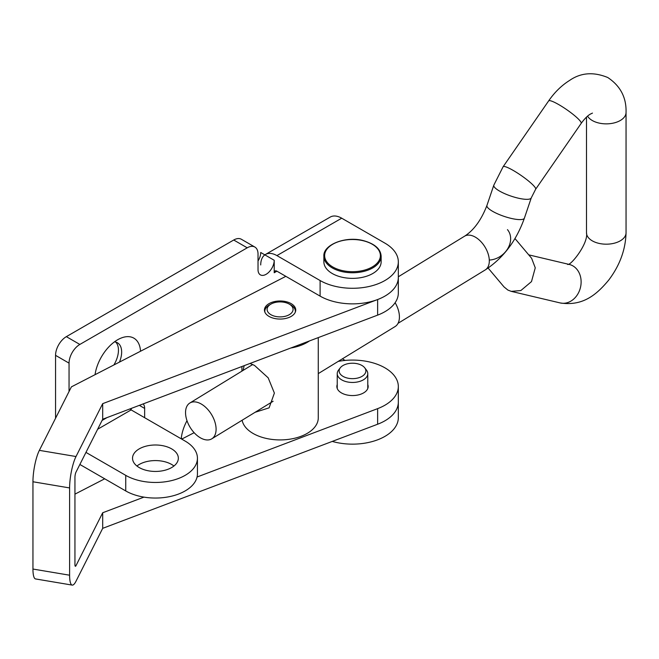 <?xml version="1.0" encoding="UTF-8"?>
<svg xmlns="http://www.w3.org/2000/svg" width="659" height="659" viewBox="0 0 659 659"><rect width="100%" height="100%" fill="white"/><g stroke="black" fill="none" stroke-linecap="round" stroke-linejoin="round"><path stroke-width="0.99" d="M140.532 351.231A32.448 18.732 120 0 0 121.075 338.083A32.448 18.732 120 0 0 117.64 339.764A32.448 18.732 120 0 0 95.053 374.683M119.468 362.088A20.231 11.681 120 0 0 117.467 342.795A20.231 11.681 120 0 0 114.435 341.873M113.867 364.979A20.231 11.681 120 0 0 115.737 342.087M139.238 448.87A22.908 13.221 180 0 1 164.206 446.003A22.908 13.221 180 0 1 178.342 458.219A22.908 13.221 180 0 1 171.637 467.569A22.908 13.221 180 0 1 146.669 470.435A22.908 13.221 180 0 1 132.533 458.219A22.908 13.221 180 0 1 139.238 448.87M136.932 466.012A22.908 13.221 180 0 1 139.238 464.455A22.908 13.221 180 0 1 173.943 466.012M130.779 409.667A11.541 6.664 -60 0 1 131.693 408.259M143.201 403.901A11.541 6.664 -60 0 1 144.642 408.415L144.642 417.699M131.141 409.082L131.141 409.906A3.814 2.208 60 0 1 129.963 408.909M258.023 261.013A11.45 6.615 -60 0 0 260.725 252.479L274.218 260.28A11.45 6.615 -60 0 1 269.218 271.805A11.45 6.615 -60 0 1 260.396 274.869A11.45 6.615 -60 0 1 258.023 269.63L258.023 254.044A15.272 8.814 120 0 0 254.86 247.051A15.272 8.814 120 0 0 247.224 247.809L79.846 344.443A15.272 8.814 120 0 0 69.047 363.142L69.047 391.504M254.86 247.051L241.359 239.258A15.272 8.814 120 0 0 233.723 240.016L66.353 336.65A15.272 8.814 120 0 0 55.554 355.349L55.554 418.259M276.92 255.601A22.908 13.229 -120 0 0 265.462 254.465L330.258 217.058A22.908 13.229 60 0 1 341.708 218.195L276.92 255.601L320.109 280.536L320.109 296.122L276.92 271.187A3.814 2.208 -120 0 0 275.009 270.997A3.814 2.208 -120 0 0 274.218 272.744L274.218 260.28M186.991 420.689A32.448 18.732 120 0 0 181.225 438.82M265.462 254.465A22.908 13.229 -120 0 0 260.725 264.951M320.109 280.536A45.817 26.451 0 0 0 370.037 286.27A45.817 26.451 0 0 0 398.324 261.837A45.817 26.451 0 0 0 384.905 243.13L341.708 218.195M320.109 296.122A45.817 26.451 0 0 0 370.037 301.855A45.817 26.451 0 0 0 398.324 277.423A45.817 26.451 0 0 1 377.632 299.54L102.689 403.654L102.689 419.239L377.632 315.126A45.817 26.451 0 0 0 398.324 293.008L398.324 261.837M102.689 403.654L76.007 456.53A22.908 5.231 99.5 0 0 69.607 487.932L69.607 575.208A22.908 5.231 99.5 0 0 72.21 585.101A22.908 5.231 99.5 0 0 76.007 581.222L102.689 528.345L377.632 424.231A45.817 26.451 0 0 0 398.324 402.114L398.324 417.699A45.817 26.451 180 0 1 332.243 441.415M342.367 358.85L345.094 360.424M97.639 429.248L131.141 409.906L185.13 441.077A41.995 24.243 180 0 1 197.436 458.219L197.436 473.805A41.995 24.243 180 0 1 171.505 496.202A41.995 24.243 180 0 1 125.745 490.947L79.871 464.463M197.436 458.219A41.995 24.243 180 0 1 171.505 480.617A41.995 24.243 180 0 1 125.745 475.361L85.958 452.395M181.307 438.029A20.231 11.681 120 0 0 182.041 438.935M291.764 304.005A15.651 9.037 0 0 0 274.515 301.583A15.651 9.037 0 0 0 264.44 310.027A15.651 9.037 0 0 0 268.419 316.04A15.651 9.037 0 0 0 285.668 318.47A15.651 9.037 0 0 0 295.743 310.027A15.651 9.037 0 0 0 291.764 304.005M337.235 384.543A15.651 9.037 0 0 0 336.856 386.528A15.651 9.037 0 0 0 340.835 392.542A15.651 9.037 0 0 0 358.084 394.972A15.651 9.037 0 0 0 368.159 386.528A15.651 9.037 0 0 0 367.78 384.543M102.689 528.345L102.689 512.76L76.007 565.628A3.814 0.873 99.5 0 1 75.381 566.279A3.814 0.873 99.5 0 1 74.945 564.631L74.945 477.347A3.814 0.873 99.5 0 1 76.007 472.116L102.689 419.239M69.607 487.932L32.95 481.762L32.95 569.046A22.908 5.231 -80.5 0 0 35.553 578.94L72.21 585.101M102.689 512.76L143.959 497.125M197.066 477.017L377.632 408.638A45.817 26.451 0 0 0 398.324 386.528A45.817 26.451 0 0 0 338.215 361.396M194.141 432.699L181.719 439.108M104.707 478.805L74.945 494.143M32.95 481.762A22.908 5.231 -80.5 0 1 39.359 450.361L71.386 386.874L285.833 276.335M343.059 376.396A13.361 7.719 0 0 0 360.086 377.294A13.361 7.719 0 0 0 364.707 367.788A13.361 7.719 0 0 0 361.956 365.481A13.361 7.719 0 0 0 340.308 367.788A13.361 7.719 0 0 0 343.059 376.396M340.308 367.788L338.569 370.037A15.272 8.814 0 0 0 337.235 373.637A15.272 8.814 0 0 0 341.708 379.872A15.272 8.814 0 0 0 358.348 381.783A15.272 8.814 0 0 0 367.78 373.637A15.272 8.814 0 0 0 366.445 370.037L364.707 367.788M381.141 256.227L381.141 261.837A28.634 16.533 180 0 1 341.56 277.109A28.634 16.533 180 0 1 323.874 261.837L323.874 256.227A28.634 16.533 180 0 0 341.56 271.5A28.634 16.533 180 0 0 381.141 256.227C380.688 248.97 374.757 243.764 363.34 240.609C345.267 235.765 322.852 244.95 323.874 256.227M255.099 412.295L269.103 407.847L274.383 393.085L268.172 377.813L254.539 365.44L250 363.455M289.54 314.541A12.982 7.496 -0 0 0 289.268 304.104A12.982 7.496 -0 0 0 270.915 304.104A12.982 7.496 -0 0 0 270.643 304.26A12.982 7.496 -0 0 0 271.187 314.854A12.982 7.496 -0 0 0 289.54 314.541M295.273 312.226A15.272 8.814 -0 0 0 295.364 311.27A15.272 8.814 -0 0 0 290.891 305.035L289.268 304.104M269.605 304.862A15.272 8.814 -0 0 0 269.292 305.035A15.272 8.814 -0 0 0 268.979 305.224A15.272 8.814 -0 0 0 264.819 311.27A15.272 8.814 -0 0 0 264.91 312.226M290.767 348.018A38.181 22.044 -0 0 0 307.868 341.98A38.181 22.044 -0 0 0 309.458 340.942M242.133 420.236A38.181 22.044 -0 0 0 267.925 438.77A38.181 22.044 -0 0 0 307.868 432.996A38.181 22.044 -0 0 0 318.272 417.88L318.272 337.606M244.192 365.654L243.031 370.44M318.272 373.612L395.103 326.551A20.997 12.472 -121.5 0 0 399.42 316.963A20.997 12.472 -121.5 0 0 395.128 302.712M216.094 429.231A20.997 12.472 -121.5 0 0 206.555 408.152A20.997 12.472 -121.5 0 0 189.85 403.011A20.997 12.472 -121.5 0 0 185.541 412.6A20.997 12.472 -121.5 0 0 195.08 433.68A20.997 12.472 -121.5 0 0 211.786 438.82A20.997 12.472 -121.5 0 0 216.094 429.231M514.967 238.542L531.615 258.279L535.256 267.834L531.492 281.599L520.865 290.537L511.269 291.369L507.891 290.075L504.02 286.912L488.121 268.056M489.291 260.041A19.778 16.005 -40.1 0 0 507.751 248.649A19.778 16.005 -40.1 0 0 507.463 229.637M139.346 405.359L144.642 408.415M55.554 355.349L69.047 363.142M66.353 336.65L79.846 344.443M233.723 240.016L247.224 247.809M276.92 271.187L274.218 272.744M102.079 420.45L106.997 417.608M125.745 490.947L125.745 475.361M69.607 575.208L32.95 569.046M76.007 565.628L74.994 565.463M377.632 424.231L377.632 408.638M76.007 456.53L39.359 450.361M377.632 315.126L377.632 299.54M341.856 270.47A27.867 16.088 0 0 0 378.258 261.755A27.867 16.088 0 0 0 363.167 240.733A27.867 16.088 0 0 0 326.757 249.448A27.867 16.088 0 0 0 341.856 270.47M398.324 276.772L464.587 236.186A19.778 11.747 58.5 0 1 474.917 236.902A19.778 11.747 58.5 0 1 488.171 253.97A19.778 11.747 58.5 0 1 485.246 269.918C503.311 258.048 516.359 240.782 524.399 218.137L531.278 197.857L535.643 189.232L581.172 123.398C584.508 118.809 587.556 115.72 590.316 114.122L592.474 113.101M464.587 236.186C473.887 230.197 481.334 219.941 486.943 205.435A19.778 4.835 18.7 0 0 493.583 211.86A19.778 4.835 18.7 0 0 512.9 218.772A19.778 4.835 18.7 0 0 524.399 218.137M486.943 205.435L493.822 185.154A19.778 4.835 18.7 0 0 500.461 191.58A19.778 4.835 18.7 0 0 519.778 198.499A19.778 4.835 18.7 0 0 531.278 197.857M493.822 185.154L503.114 166.735A19.778 3.073 34.7 0 1 511.59 169.52A19.778 3.073 34.7 0 1 528.493 180.978A19.778 3.073 34.7 0 1 535.643 189.232M503.114 166.735L548.642 100.901C554.598 92.268 561.6 85.431 569.656 80.39C580.859 72.647 593.553 71.691 607.763 77.515C620.399 85.925 626.495 97.573 626.05 112.442A19.778 11.417 180 0 1 620.663 120.276A19.778 11.417 180 0 1 592.705 120.754A19.778 11.417 180 0 1 587.564 116.149M626.05 112.442L626.05 232.767C625.589 249.629 619.806 265.412 608.694 280.116C596.757 294.482 582.943 306.493 560.166 302.934A19.778 16.195 -76.7 0 0 579.887 289.507A19.778 16.195 -76.7 0 0 572.597 265.725A19.778 16.195 -76.7 0 0 569.277 264.448L528.724 254.852M626.05 232.767A19.778 11.417 180 0 1 620.663 240.601A19.778 11.417 180 0 1 592.705 241.079A19.778 11.417 180 0 1 586.494 232.767C588.701 243.525 569.953 266.813 567.498 264.317M548.642 100.901A19.778 3.073 34.7 0 1 557.127 103.685A19.778 3.073 34.7 0 1 574.022 115.144A19.778 3.073 34.7 0 1 581.172 123.398M398.324 402.114L398.324 386.528M367.78 373.637L367.78 388.505M337.235 373.637L337.235 388.505M270.915 304.104L269.292 305.035M295.364 311.27L295.364 312.004M241.911 366.519L241.911 371.124M264.819 311.27L264.819 312.004M252.751 364.493L189.85 403.011M485.246 269.918L398.044 323.322M560.166 302.934L511.269 291.369M586.494 117.113L586.494 232.767M273.123 401.257L211.786 438.82"/></g></svg>
